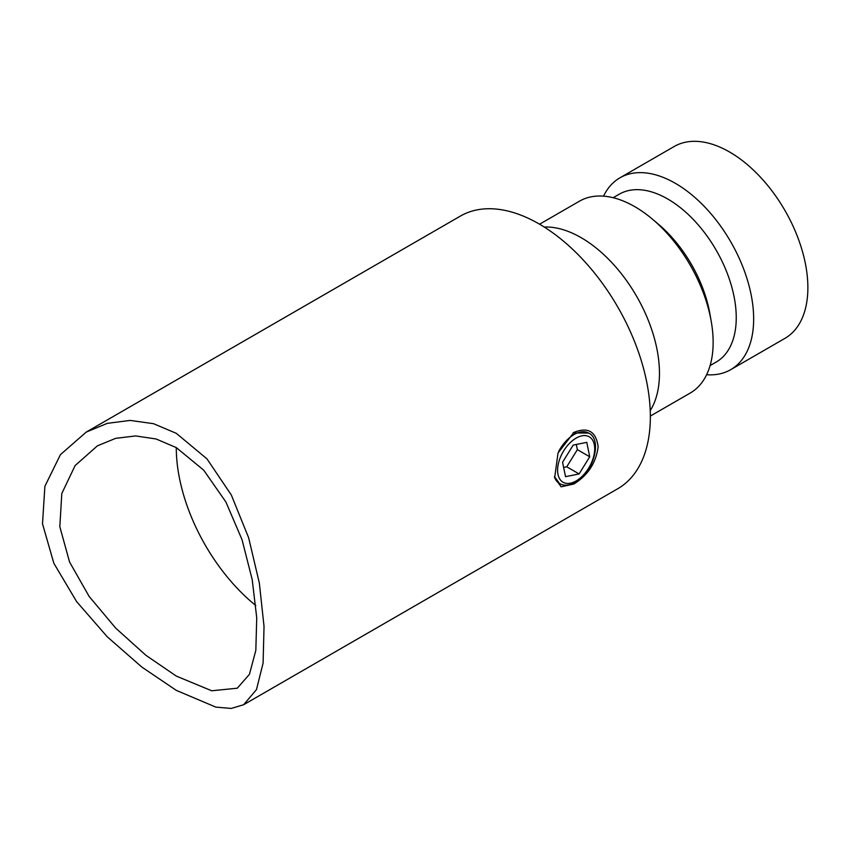 <?xml version="1.0" encoding="UTF-8"?>
<svg xmlns="http://www.w3.org/2000/svg" width="850" height="850" viewBox="0 0 850 850"><rect width="100%" height="100%" fill="white"/><g stroke="black" fill="none" stroke-linecap="round" stroke-linejoin="round"><path stroke-width="1.27" d="M544.244 227.035A110.766 63.952 60 0 1 581.145 237.671A110.766 63.952 60 0 1 650.229 410.614M539.58 224.209L579.445 201.195A110.766 63.952 60 0 1 634.822 206.688A110.766 63.952 60 0 1 652.524 219.236A110.766 63.952 60 0 1 711.121 320.748A110.766 63.952 60 0 1 690.211 393.051L650.356 416.064M652.524 219.236L658.463 224.262A96.921 55.962 60 0 1 709.75 313.087L711.121 320.748M613.179 197.71L619.257 194.193A96.921 55.962 60 0 1 667.718 198.996A96.921 55.962 60 0 1 731.032 284.41A96.921 55.962 60 0 1 716.178 362.068L710.101 365.585M603.532 196.148A110.766 63.952 60 0 1 619.947 177.809A110.766 63.952 60 0 1 675.325 183.303A110.766 63.952 60 0 1 747.692 280.904A110.766 63.952 60 0 1 730.713 369.665A110.766 63.952 60 0 1 706.626 374.723M619.947 177.809L674.167 146.508A110.766 63.952 60 0 1 729.555 151.991A110.766 63.952 60 0 1 801.911 249.602A110.766 63.952 60 0 1 784.933 338.364L730.713 369.665M573.909 432.406C588.019 426.679 596.094 431.492 598.134 446.845C596.073 462.836 587.987 475.224 573.888 484.001L561.117 486.816L554.646 477.764L558.036 452.986L573.867 432.438M554.944 478.199A29.144 16.83 120 0 0 559.513 483.576C564.081 486.104 569.426 485.669 575.546 482.279C593.534 472.876 602.65 439.28 588.668 433.086L573.028 432.947M176.301 676.09L145.913 655.308L115.706 628.129L89.154 596.456L69.551 561.999L59.829 526.734L61.806 493.51L75.098 465.598L97.399 445.846L115.653 438.345L135.649 435.933L156.145 438.993L176.301 447.61L203.713 470.167L225.909 502.01L242.048 539.729L252.206 579.626L256.732 617.791L255.829 650.378L249.443 674.305L237.309 688.192L211.735 690.784L176.301 676.09M176.279 447.599A139.921 80.782 -120 0 0 255.829 605.572M243.631 704.735L617.748 488.739A157.409 90.876 -120 0 0 641.878 362.61A157.409 90.876 -120 0 0 539.049 223.901A157.409 90.876 -120 0 0 460.349 216.102L86.222 432.098L60.435 454.654L44.891 486.296L42.5 523.791L53.858 563.306L76.649 601.651L107.259 636.799L141.812 667.048L176.301 690.37L215.857 707.126L231.285 708.433L243.631 704.735L256.466 689.626L263.096 663.085L264.031 626.439L259.346 583.079L248.646 537.763L231.327 495.008L206.986 458.894L176.301 433.33L153.499 423.683L130.156 420.41L107.281 423.364L86.222 432.098M554.455 476.574L559.513 483.576M562.572 462.262L565.537 476.68L579.116 473.939L589.73 456.779L586.766 442.361L573.187 445.103L562.572 462.262M563.635 467.426L566.748 466.799L577.362 449.639L576.3 444.476M577.362 449.639L589.73 456.779M566.748 466.799L579.116 473.939M573.888 484.001L573.506 483.342M588.668 433.086A29.144 16.83 120 0 0 574.09 434.531A29.144 16.83 120 0 0 558.662 451.456M576.151 438.101A26.233 15.151 120 0 0 557.6 470.231A26.233 15.151 120 0 0 576.151 480.941A26.233 15.151 120 0 0 594.702 448.811A26.233 15.151 120 0 0 576.151 438.101"/></g></svg>
